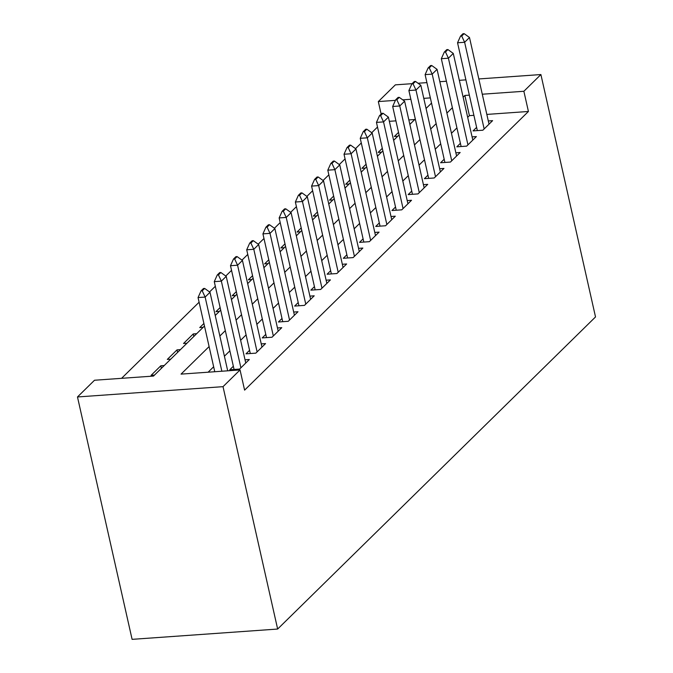 <?xml version="1.0" encoding="UTF-8"?>
<svg xmlns="http://www.w3.org/2000/svg" width="673" height="673" viewBox="0 0 673 673"><rect width="100%" height="100%" fill="white"/><g stroke="black" fill="none" stroke-linecap="round" stroke-linejoin="round"><path stroke-width="1.01" d="M381.137 114.073L378.319 101.573L395.354 84.857L412.103 83.671M204.474 326.026L153.511 376.064L94.506 380.245L77.479 396.961L132.101 639.35L277.646 629.045L595.521 316.941L540.899 74.552L523.872 91.276L482.272 94.22M377.503 127.046L371.732 132.716M361.283 142.97L355.512 148.64M345.072 158.895L339.293 164.565M328.853 174.82L323.074 180.49M312.634 190.745L306.854 196.415M296.414 206.661L290.643 212.332M280.195 222.586L274.424 228.256M263.976 238.511L258.205 244.181M247.765 254.436L241.986 260.106M231.546 270.361L225.766 276.031M215.326 286.286L209.547 291.956M199.107 302.211L121.586 378.327M476.619 127.39L473.035 130.907L482.869 130.209L492.602 120.652L488.304 120.963M460.399 143.315L456.824 146.832L466.658 146.134L476.383 136.577L472.084 136.888M444.18 159.24L440.605 162.757L450.439 162.058L460.164 152.502L455.865 152.805M427.961 175.165L424.385 178.682L434.22 177.983L443.953 168.427L439.646 168.73M411.741 191.09L408.166 194.598L418 193.908L427.734 184.352L423.426 184.654M395.531 207.015L391.947 210.523L401.781 209.833L411.514 200.276L407.215 200.579M379.311 222.94L375.727 226.448L385.562 225.758L395.295 216.201L390.996 216.504M363.092 238.865L359.508 242.373L369.342 241.674L379.076 232.126L374.777 232.429M346.873 254.781L343.297 258.297L353.132 257.599L362.856 248.051L358.558 248.354M330.653 270.706L327.078 274.222L336.912 273.524L346.645 263.967L342.338 264.279M314.434 286.631L310.859 290.147L320.693 289.449L330.426 279.892L326.119 280.204M298.215 302.556L294.639 306.072L304.474 305.374L314.207 295.817L309.908 296.12M282.004 318.48L278.42 321.997L288.254 321.299L297.988 311.742L293.689 312.045M265.785 334.405L262.201 337.922L272.035 337.223L281.768 327.667L277.469 327.97M249.565 350.33L245.99 353.838L255.824 353.148L265.549 343.592L261.25 343.895M233.346 366.255L229.771 369.763L239.605 369.073L249.33 359.517L245.031 359.819M161.402 368.324L160.822 365.784L151.097 375.332L154.504 375.097M177.613 352.4L177.041 349.859L167.316 359.407L170.723 359.172M193.832 336.475L193.26 333.934L183.527 343.482L186.943 343.247M203.902 323.486L199.746 327.566L203.162 327.322M220.121 307.561L215.966 311.641L219.381 311.397M236.341 291.636L232.185 295.716L235.592 295.472M252.552 275.711L248.404 279.791L251.811 279.547M268.771 259.786L264.624 263.866L268.031 263.623M284.99 243.862L280.834 247.942L284.25 247.698M301.21 227.937L297.054 232.017L300.469 231.781M317.429 212.02L313.273 216.092L316.689 215.856M333.648 196.095L329.492 200.167L332.899 199.931M349.867 180.171L345.712 184.251L349.119 184.007M366.078 164.246L361.931 168.326L365.338 168.082M382.298 148.321L378.15 152.401L381.557 152.157M414.804 119.516L408.848 119.937M395.917 120.854L389.347 121.317M164.237 365.54L160.822 365.784M180.457 349.615L177.041 349.859M196.676 333.69L193.26 333.934M397.777 136.232L394.361 136.476L398.517 132.396M209.101 346.57L181.045 374.121L240.051 369.94L244.602 390.138L528.423 111.474L486.831 114.418M473.901 115.327L469.418 115.647L467.685 117.346M456.925 127.912L451.465 133.271M440.706 143.837L435.246 149.196M424.486 159.762L419.027 165.121M408.275 175.678L402.807 181.045M392.056 191.603L386.588 196.97M375.837 207.528L370.377 212.895M359.618 223.453L354.158 228.82M343.398 239.378L337.939 244.745M327.179 255.303L321.719 260.661M310.968 271.227L305.5 276.586M294.749 287.152L289.281 292.511M278.529 303.077L273.07 308.436M262.31 319.002L256.85 324.361M246.091 334.918L240.631 340.286M229.872 350.843L224.412 356.21M213.652 366.768L208.125 372.203M528.423 111.474L523.872 91.276M240.051 369.94L223.024 386.664L277.646 629.045M540.899 74.552L478.831 78.943M465.901 79.86L459.339 80.323M446.409 81.24L439.839 81.702M426.909 82.619L418.026 83.25M430.358 97.888L423.788 98.359M410.858 99.268L402.748 99.848M395.413 100.361L378.319 101.573M215.234 315.469L220.694 310.102M231.445 299.544L236.913 294.185M247.664 283.619L253.132 278.26M263.883 267.694L269.343 262.335M280.103 251.769L285.562 246.411M296.322 235.844L301.782 230.486M312.541 219.928L318.001 214.561M328.761 204.003L334.22 198.636M344.971 188.078L350.44 182.711M361.191 172.153L366.659 166.786M377.41 156.229L382.87 150.861M393.629 140.304L399.089 134.945M409.849 124.379L415.308 119.02M426.068 108.454L431.528 103.095M77.479 396.961L223.024 386.664M469.35 95.129L464.866 95.448L463.133 97.148M452.374 107.714L446.914 113.072M436.154 123.639L430.695 128.997M419.935 139.563L414.475 144.922M403.724 155.48L398.256 160.847M387.505 171.405L382.037 176.772M371.286 187.33L365.826 192.697M355.066 203.254L349.607 208.622M338.847 219.179L333.387 224.546M322.628 235.104L317.168 240.463M306.408 251.029L300.949 256.388M290.198 266.954L284.729 272.313M273.978 282.879L268.51 288.237M257.759 298.795L252.299 304.162M241.54 314.72L236.08 320.087M225.32 330.645L219.861 336.012M469.418 115.647L464.866 95.448M204.659 288.431L203.473 288.515L201.042 290.904L202.22 290.82L204.659 288.431L210.001 292.284L227.701 370.815M221.854 371.227L205.139 297.062L198.055 297.559L201.042 290.904M214.771 371.732L198.055 297.559M210.001 292.284L205.139 297.062L202.22 290.82M220.87 272.506L219.692 272.59L217.261 274.979L218.439 274.895L220.87 272.506L226.221 276.359L245.754 363.025M240.892 367.803L221.358 281.137L214.275 281.634L217.261 274.979M234.069 369.46L214.275 281.634M226.221 276.359L221.358 281.137L218.439 274.895M237.089 256.59L235.912 256.665L233.481 259.055L234.658 258.97L237.089 256.59L242.44 260.434L261.974 347.108M257.111 351.878L237.577 265.212L230.494 265.709L233.481 259.055M250.289 353.535L230.494 265.709M242.44 260.434L237.577 265.212L234.658 258.97M253.309 240.665L252.131 240.749L249.7 243.13L250.878 243.054L253.309 240.665L258.659 244.509L278.193 331.183M273.322 335.962L253.797 249.288L246.713 249.792L249.7 243.13M266.508 337.61L246.713 249.792M258.659 244.509L253.797 249.288L250.878 243.054M269.528 224.74L268.35 224.824L265.911 227.213L267.097 227.129L269.528 224.74L274.878 228.584L294.412 315.258M289.541 320.037L270.016 233.363L262.933 233.868L265.911 227.213M282.727 321.686L262.933 233.868M274.878 228.584L270.016 233.363L267.097 227.129M285.747 208.815L284.561 208.899L282.13 211.288L283.316 211.204L285.747 208.815L291.098 212.66L310.623 299.334M305.761 304.112L286.227 217.438L279.152 217.943L282.13 211.288M298.938 305.769L279.152 217.943M291.098 212.66L286.227 217.438L283.316 211.204M301.967 192.89L300.781 192.974L298.349 195.363L299.527 195.279L301.967 192.89L307.317 196.735L326.842 283.409M321.98 288.187L302.446 201.513L295.371 202.018L298.349 195.363M315.157 289.844L295.371 202.018M307.317 196.735L302.446 201.513L299.527 195.279M318.178 176.965L317 177.049L314.569 179.439L315.746 179.355L318.178 176.965L323.528 180.818L343.062 267.484M338.199 272.262L318.666 185.588L311.582 186.093L314.569 179.439M331.377 273.919L311.582 186.093M323.528 180.818L318.666 185.588L315.746 179.355M334.397 161.04L333.219 161.125L330.788 163.514L331.966 163.43L334.397 161.04L339.747 164.893L359.281 251.559M354.419 256.337L334.885 169.672L327.801 170.168L330.788 163.514M347.596 257.995L327.801 170.168M339.747 164.893L334.885 169.672L331.966 163.43M350.616 145.116L349.438 145.2L347.007 147.589L348.185 147.505L350.616 145.116L355.967 148.969L375.5 235.634M370.638 240.412L351.104 153.747L344.021 154.243L347.007 147.589M363.815 242.07L344.021 154.243M355.967 148.969L351.104 153.747L348.185 147.505M366.835 129.191L365.658 129.275L363.227 131.664L364.404 131.58L366.835 129.191L372.186 133.044L391.72 219.709M386.849 224.488L367.323 137.822L360.24 138.318L363.227 131.664M380.035 226.145L360.24 138.318M372.186 133.044L367.323 137.822L364.404 131.58M383.055 113.266L381.877 113.35L379.437 115.739L380.624 115.655L383.055 113.266L388.405 117.119L407.939 203.793M403.068 208.563L383.534 121.897L376.459 122.393L379.437 115.739M396.246 210.22L376.459 122.393M388.405 117.119L383.534 121.897L380.624 115.655M399.274 97.349L398.088 97.434L395.657 99.814L396.834 99.739L399.274 97.349L404.624 101.194L424.15 187.868M419.287 192.638L399.754 105.972L392.679 106.477L395.657 99.814M412.465 194.295L392.679 106.477M404.624 101.194L399.754 105.972L396.834 99.739M415.493 81.425L414.307 81.509L411.876 83.898L413.054 83.814L415.493 81.425L420.835 85.269L440.369 171.943M435.507 176.721L415.973 90.047L408.89 90.552L411.876 83.898M428.684 178.37L408.89 90.552M420.835 85.269L415.973 90.047L413.054 83.814M431.704 65.5L430.527 65.584L428.095 67.973L429.273 67.889L431.704 65.5L437.055 69.344L456.588 156.018M451.726 160.797L432.192 74.123L425.109 74.627L428.095 67.973M444.903 162.445L425.109 74.627M437.055 69.344L432.192 74.123L429.273 67.889M447.924 49.575L446.746 49.659L444.315 52.048L445.492 51.964L447.924 49.575L453.274 53.419L472.808 140.093M467.945 144.872L448.411 58.198L441.328 58.702L444.315 52.048M461.123 146.529L441.328 58.702M453.274 53.419L448.411 58.198L445.492 51.964M464.143 33.65L462.965 33.734L460.534 36.123L461.712 36.039L464.143 33.65L469.493 37.495L489.027 124.169M484.156 128.947L464.631 42.273L457.547 42.778L460.534 36.123M477.342 130.604L457.547 42.778M469.493 37.495L464.631 42.273L461.712 36.039"/></g></svg>
